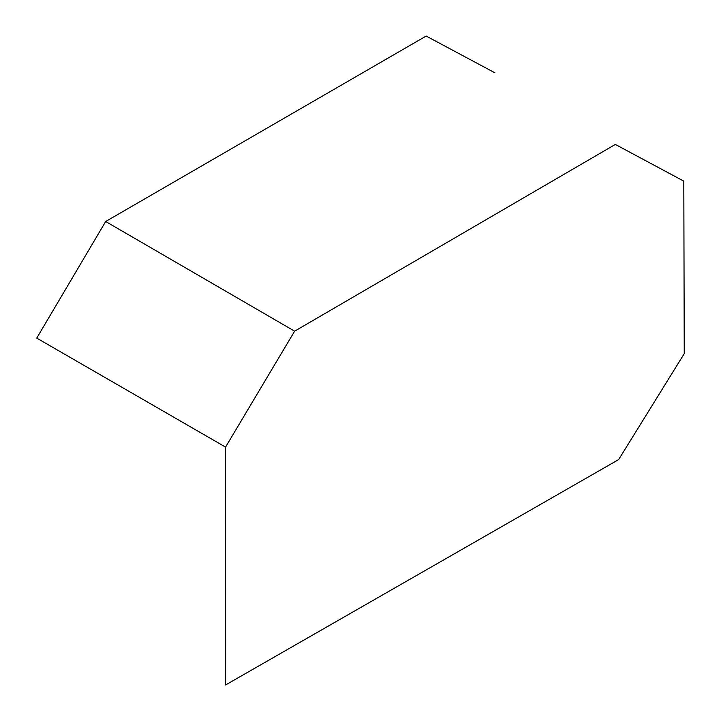 <?xml version="1.0" encoding="UTF-8"?>
<svg xmlns="http://www.w3.org/2000/svg" width="721" height="721" viewBox="0 0 721 721"><rect width="100%" height="100%" fill="white"/><g stroke="black" fill="none" stroke-linecap="round" stroke-linejoin="round"><path stroke-width="1.08" d="M294.628 331.182L615.328 144.434L683.805 181.142L684.247 353.669L618.645 459.583L225.628 684.95L225.565 447.101L294.628 331.182L105.672 221.5L426.156 36.05L494.912 72.812M225.565 447.101L36.753 338.104L105.672 221.5"/></g></svg>
